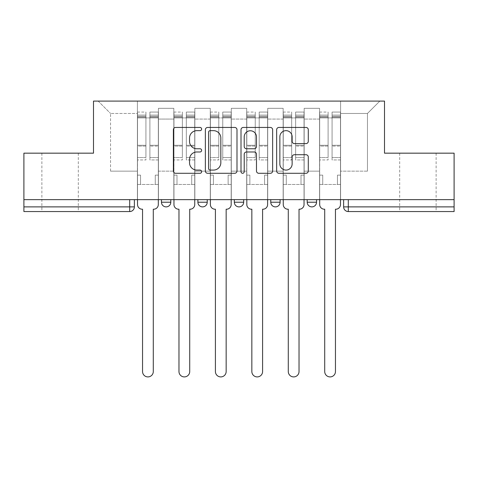 <?xml version="1.0" encoding="UTF-8"?>
<svg xmlns="http://www.w3.org/2000/svg" width="478" height="478" viewBox="0 0 478 478"><rect width="100%" height="100%" fill="white"/><g stroke="black" fill="none" stroke-linecap="round" stroke-linejoin="round"><path stroke-width="0.36" stroke-dasharray="2.39 1.79" d="M201.632 129.048A1.607 1.607 0 0 0 200.031 127.441L175.671 127.441A2.294 2.294 0 0 0 173.377 129.735L173.377 170.999A2.294 2.294 0 0 0 175.671 173.293L200.031 173.293A1.607 1.607 0 0 0 201.632 171.686A1.607 1.607 0 0 0 200.031 170.084L196.876 170.084A7.337 7.337 0 0 1 189.539 162.747L189.539 159.305A7.337 7.337 0 0 1 196.876 151.974L200.031 151.974A1.607 1.607 0 0 0 201.632 150.367A1.607 1.607 0 0 0 200.031 148.766L196.876 148.766A7.337 7.337 0 0 1 189.539 141.428L189.539 137.987A7.337 7.337 0 0 1 196.876 130.655L200.031 130.655A1.607 1.607 0 0 0 201.632 129.048M417.897 211.557L436.115 211.557L417.897 211.557M417.897 153.169L436.115 153.169L417.897 153.169M60.103 211.557L41.885 211.557L60.103 211.557M60.103 153.169L41.885 153.169L60.103 153.169M307.199 199.649L316.538 199.649L307.199 199.649L307.199 202.218L316.538 202.218M280.102 199.649L270.763 199.649L280.102 199.649L280.102 202.218A4.672 4.672 0 0 1 275.436 206.884A4.672 4.672 0 0 1 270.763 202.218L280.102 202.218M234.328 199.649L243.672 199.649L243.672 202.218L234.328 202.218L234.328 199.649L243.672 199.649M197.898 199.649L207.237 199.649L197.898 199.649L197.898 202.218L207.237 202.218A4.672 4.672 0 0 1 202.564 206.884M161.462 199.649L170.801 199.649L161.462 199.649L161.462 202.218L170.801 202.218A4.672 4.672 0 0 1 166.135 206.884M454.1 199.649L23.9 199.649L23.9 153.169L93.497 153.169L93.497 101.091L384.503 101.091L384.503 153.169L454.1 153.169L454.1 206.884L343.628 206.884A4.672 4.672 0 0 0 348.301 211.557L454.1 211.557L454.1 206.884M23.9 199.649L129.699 199.649L23.9 199.649L23.9 211.557L129.699 211.557L129.699 206.884L23.9 206.884M158.427 119.07L158.427 171.154L158.427 119.07L173.837 119.07L173.837 108.327L173.837 171.154L173.837 119.07L158.427 119.07M158.427 199.649L158.427 108.327L173.837 108.327L158.427 108.327L158.427 199.649L158.427 184.466L137.407 184.466L158.427 184.466L158.427 199.649L137.407 199.649L137.407 101.091L340.593 101.091L98.169 101.091L137.407 101.091L137.407 171.154L137.407 113.465L110.549 113.465L137.407 113.465L137.407 101.091L137.407 199.649L137.407 184.466L137.407 199.649L158.427 199.649M173.837 199.649L173.837 108.327L158.427 108.327L173.837 108.327L173.837 199.649L173.837 184.466L194.857 184.466L173.837 184.466L173.837 199.649L194.857 199.649L194.857 108.327L194.857 119.07L194.857 108.327L210.272 108.327L210.272 119.07L210.272 108.327L194.857 108.327L194.857 199.649L194.857 184.466L194.857 199.649L173.837 199.649M194.857 171.154L194.857 119.07L194.857 171.154L210.272 171.154L210.272 119.07L210.272 171.154L194.857 171.154M210.272 199.649L210.272 108.327L194.857 108.327L210.272 108.327L210.272 199.649L210.272 184.466L231.292 184.466L210.272 184.466L210.272 199.649L231.292 199.649L231.292 108.327L231.292 119.07L231.292 108.327L246.708 108.327L246.708 119.07L246.708 108.327L231.292 108.327L231.292 199.649L231.292 184.466L231.292 199.649L210.272 199.649M231.292 171.154L231.292 119.07L231.292 171.154L246.708 171.154L246.708 119.07L246.708 171.154L231.292 171.154M246.708 199.649L246.708 108.327L231.292 108.327L246.708 108.327L246.708 199.649L246.708 184.466L267.728 184.466L246.708 184.466L246.708 199.649L267.728 199.649L267.728 108.327L267.728 119.07L267.728 108.327L283.143 108.327L283.143 119.07L283.143 108.327L267.728 108.327L267.728 199.649L267.728 184.466L267.728 199.649L246.708 199.649M267.728 171.154L267.728 119.07L267.728 171.154L283.143 171.154L283.143 119.07L283.143 171.154L267.728 171.154M283.143 199.649L283.143 108.327L267.728 108.327L283.143 108.327L283.143 199.649L283.143 184.466L304.163 184.466L283.143 184.466L283.143 199.649L304.163 199.649L304.163 108.327L304.163 119.07L304.163 108.327L319.573 108.327L319.573 119.07L319.573 108.327L304.163 108.327L304.163 199.649L304.163 184.466L304.163 199.649L283.143 199.649M304.163 171.154L304.163 119.07L304.163 171.154L319.573 171.154L319.573 119.07L319.573 171.154L304.163 171.154M319.573 199.649L319.573 108.327L304.163 108.327L319.573 108.327L319.573 199.649L319.573 184.466L340.593 184.466L319.573 184.466L319.573 199.649L340.593 199.649L340.593 101.091L379.831 101.091L340.593 101.091L340.593 113.465L367.451 113.465L340.593 113.465L340.593 171.154L340.593 101.091L340.593 199.649L319.573 199.649L340.593 199.649L340.593 184.466L340.593 199.649L319.573 199.649M158.427 171.154L173.837 171.154L158.427 171.154M110.549 171.154L110.549 113.465L110.549 171.154L137.407 171.154L110.549 171.154M367.451 171.154L367.451 113.465L379.831 101.091L367.451 113.465L367.451 171.154L340.593 171.154L367.451 171.154M348.301 199.649L343.628 199.649L348.301 199.649L348.301 211.557M129.699 199.649L134.372 199.649L129.699 199.649L129.699 206.884L134.372 206.884M98.169 101.091L110.549 113.465L98.169 101.091M236.992 170.999L236.992 129.735A2.294 2.294 0 0 0 234.704 127.441L207.649 127.441A2.294 2.294 0 0 0 205.361 129.735L205.361 170.999A2.294 2.294 0 0 0 207.649 173.293L234.704 173.293A2.294 2.294 0 0 0 236.992 170.999M210.171 130.655A1.607 1.607 0 0 0 208.569 132.257L208.569 168.477A1.607 1.607 0 0 0 210.171 170.084L213.499 170.084A7.337 7.337 0 0 0 220.83 162.747L220.83 137.987A7.337 7.337 0 0 0 213.499 130.655L210.171 130.655M243.296 127.441L270.351 127.441A2.294 2.294 0 0 1 272.639 129.735L272.639 170.999A2.294 2.294 0 0 1 270.351 173.293L258.771 173.293A2.294 2.294 0 0 1 256.483 170.999L256.483 154.263A2.294 2.294 0 0 0 254.188 151.974L246.511 151.974A2.294 2.294 0 0 0 244.216 154.263L244.216 171.686A1.607 1.607 0 0 1 242.609 173.293A1.607 1.607 0 0 1 241.008 171.686L241.008 129.735A2.294 2.294 0 0 1 243.296 127.441M256.483 136.899A6.13 6.13 0 0 0 250.347 130.769A6.13 6.13 0 0 0 244.216 136.899L244.216 146.471A2.294 2.294 0 0 0 246.511 148.766L254.188 148.766A2.294 2.294 0 0 0 256.483 146.471L256.483 136.899M294.418 143.603L305.998 143.603A2.294 2.294 0 0 0 308.292 141.315L308.292 129.735A2.294 2.294 0 0 0 305.998 127.441L278.949 127.441A2.294 2.294 0 0 0 276.654 129.735L276.654 170.999A2.294 2.294 0 0 0 278.949 173.293L305.998 173.293A2.294 2.294 0 0 0 308.292 170.999L308.292 157.017A2.294 2.294 0 0 0 305.998 154.723L294.418 154.723A2.294 2.294 0 0 0 292.13 157.017L292.13 163.948A6.13 6.13 0 0 1 285.993 170.084A6.13 6.13 0 0 1 279.863 163.948L279.863 136.786A6.13 6.13 0 0 1 285.993 130.655A6.13 6.13 0 0 1 292.13 136.786L292.13 141.315A2.294 2.294 0 0 0 294.418 143.603M158.308 199.649L158.308 117.905L149.901 117.905L158.308 117.905L149.901 117.905L149.901 112.067L158.308 112.067L149.901 112.067L149.901 116.369L158.308 116.369L149.901 116.369L149.901 145.276L158.308 145.276L149.901 145.276L149.901 159.945L158.308 159.945L158.308 146.077L149.901 146.077L158.308 146.077L158.308 117.164L149.901 117.164L149.901 159.945L149.901 112.067L149.901 117.905L149.901 115.102L158.308 115.102L149.901 115.102L149.901 117.905L158.308 117.905L158.308 115.102L158.308 117.164L149.901 117.164L149.901 159.945L158.308 159.945L158.308 112.067L158.308 184.466L155.272 184.466L155.272 175.121L155.272 184.466L155.272 175.121L158.308 175.121L155.272 175.121L158.308 175.121L155.272 175.121L155.272 184.466L158.308 184.466L158.308 204.554L158.308 184.466L155.272 184.466L158.308 184.466L158.308 115.102L158.308 157.567L149.901 157.567L158.308 157.567L158.308 159.945L158.308 112.067L158.308 204.554A4.672 4.672 -131.6 0 1 153.635 209.221A4.672 4.672 131.6 0 0 158.308 204.554A4.672 4.672 -48.4 0 1 153.635 209.221L153.289 209.221L153.289 371.537A5.372 5.372 -48.4 0 1 147.917 376.909A5.372 5.372 -48.4 0 1 142.546 371.537A5.372 5.372 131.6 0 0 147.917 376.909A5.372 5.372 131.6 0 0 153.289 371.537A5.372 5.372 -131.6 0 1 147.917 376.909A5.372 5.372 -131.6 0 1 142.546 371.537L142.546 209.221L142.193 209.221A4.672 4.672 -48.4 0 1 137.521 204.554A4.672 4.672 131.6 0 0 142.193 209.221A4.672 4.672 -131.6 0 1 137.521 204.554L137.521 184.466L140.556 184.466L137.521 184.466L137.521 199.649L137.521 115.102L137.521 157.567L145.927 157.567L145.927 146.077L137.521 146.077L137.521 159.945L145.927 159.945L145.927 112.067L145.927 117.905L149.901 117.905L137.521 117.905L137.521 204.554M137.521 175.121L137.521 115.102L137.521 146.077L145.927 146.077L145.927 115.102L145.927 117.905L137.521 117.905L145.927 117.905L145.927 115.102L137.521 115.102L145.927 115.102L145.927 159.945L137.521 159.945L137.521 112.067L137.521 117.905L145.927 117.905L145.927 112.067L137.521 112.067L137.521 184.466L140.556 184.466L140.556 175.121L137.521 175.121L140.556 175.121L137.521 175.121L140.556 175.121L140.556 184.466L140.556 175.121L140.556 184.466L137.521 184.466L137.521 175.121M142.546 371.537L142.546 209.221L142.193 209.221M145.927 157.567L137.521 157.567L137.521 159.945L137.521 112.067L145.927 112.067L145.927 116.369L137.521 116.369L145.927 116.369L145.927 145.276L137.521 145.276L145.927 145.276L145.927 157.567M153.635 209.221L153.289 209.221L153.289 371.537M194.743 199.649L194.743 117.905L186.336 117.905L194.743 117.905L186.336 117.905L186.336 112.067L194.743 112.067L186.336 112.067L186.336 116.369L194.743 116.369L186.336 116.369L186.336 145.276L194.743 145.276L186.336 145.276L186.336 159.945L194.743 159.945L194.743 146.077L186.336 146.077L194.743 146.077L194.743 117.164L186.336 117.164L186.336 159.945L186.336 112.067L186.336 117.905L186.336 115.102L194.743 115.102L186.336 115.102L186.336 117.905L194.743 117.905L194.743 115.102L194.743 117.164L186.336 117.164L186.336 159.945L194.743 159.945L194.743 112.067L194.743 184.466L191.708 184.466L191.708 175.121L191.708 184.466L191.708 175.121L194.743 175.121L191.708 175.121L194.743 175.121L191.708 175.121L191.708 184.466L194.743 184.466L194.743 204.554L194.743 184.466L191.708 184.466L194.743 184.466L194.743 115.102L194.743 157.567L186.336 157.567L194.743 157.567L194.743 159.945L194.743 112.067L194.743 204.554A4.672 4.672 -131.6 0 1 190.071 209.221A4.672 4.672 131.6 0 0 194.743 204.554A4.672 4.672 -48.4 0 1 190.071 209.221L189.718 209.221L189.718 371.537A5.372 5.372 -48.4 0 1 184.347 376.909A5.372 5.372 -48.4 0 1 178.975 371.537A5.372 5.372 131.6 0 0 184.347 376.909A5.372 5.372 131.6 0 0 189.718 371.537A5.372 5.372 -131.6 0 1 184.347 376.909A5.372 5.372 -131.6 0 1 178.975 371.537L178.975 209.221L178.629 209.221A4.672 4.672 -48.4 0 1 173.956 204.554A4.672 4.672 131.6 0 0 178.629 209.221A4.672 4.672 -131.6 0 1 173.956 204.554L173.956 184.466L176.991 184.466L173.956 184.466L173.956 199.649L173.956 115.102L173.956 157.567L182.363 157.567L182.363 146.077L173.956 146.077L173.956 159.945L182.363 159.945L182.363 112.067L182.363 117.905L186.336 117.905L173.956 117.905L173.956 204.554M173.956 175.121L173.956 115.102L173.956 146.077L182.363 146.077L182.363 115.102L182.363 117.905L173.956 117.905L182.363 117.905L182.363 115.102L173.956 115.102L182.363 115.102L182.363 159.945L173.956 159.945L173.956 112.067L173.956 117.905L182.363 117.905L182.363 112.067L173.956 112.067L173.956 184.466L176.991 184.466L176.991 175.121L173.956 175.121L176.991 175.121L173.956 175.121L176.991 175.121L176.991 184.466L176.991 175.121L176.991 184.466L173.956 184.466L173.956 175.121M231.179 199.649L231.179 117.905L222.766 117.905L231.179 117.905L222.766 117.905L222.766 112.067L231.179 112.067L222.766 112.067L222.766 116.369L231.179 116.369L222.766 116.369L222.766 145.276L231.179 145.276L222.766 145.276L222.766 159.945L231.179 159.945L231.179 146.077L222.766 146.077L231.179 146.077L231.179 117.164L222.766 117.164L222.766 159.945L222.766 112.067L222.766 117.905L222.766 115.102L231.179 115.102L222.766 115.102L222.766 117.905L231.179 117.905L231.179 115.102L231.179 117.164L222.766 117.164L222.766 159.945L231.179 159.945L231.179 112.067L231.179 184.466L228.137 184.466L228.137 175.121L228.137 184.466L228.137 175.121L231.179 175.121L228.137 175.121L231.179 175.121L228.137 175.121L228.137 184.466L231.179 184.466L231.179 204.554L231.179 184.466L228.137 184.466L231.179 184.466L231.179 115.102L231.179 157.567L222.766 157.567L231.179 157.567L231.179 159.945L231.179 112.067L231.179 204.554A4.672 4.672 -131.6 0 1 226.506 209.221A4.672 4.672 131.6 0 0 231.179 204.554A4.672 4.672 -48.4 0 1 226.506 209.221L226.154 209.221L226.154 371.537A5.372 5.372 -48.4 0 1 220.782 376.909A5.372 5.372 -48.4 0 1 215.411 371.537A5.372 5.372 131.6 0 0 220.782 376.909A5.372 5.372 131.6 0 0 226.154 371.537A5.372 5.372 -131.6 0 1 220.782 376.909A5.372 5.372 -131.6 0 1 215.411 371.537L215.411 209.221L215.058 209.221A4.672 4.672 -48.4 0 1 210.392 204.554A4.672 4.672 131.6 0 0 215.058 209.221A4.672 4.672 -131.6 0 1 210.392 204.554L210.392 184.466L213.427 184.466L210.392 184.466L210.392 199.649L210.392 115.102L210.392 157.567L218.799 157.567L218.799 146.077L210.392 146.077L210.392 159.945L218.799 159.945L218.799 112.067L218.799 117.905L222.766 117.905L210.392 117.905L210.392 204.554M210.392 175.121L210.392 115.102L210.392 146.077L218.799 146.077L218.799 115.102L218.799 117.905L210.392 117.905L218.799 117.905L218.799 115.102L210.392 115.102L218.799 115.102L218.799 159.945L210.392 159.945L210.392 112.067L210.392 117.905L218.799 117.905L218.799 112.067L210.392 112.067L210.392 184.466L213.427 184.466L213.427 175.121L210.392 175.121L213.427 175.121L210.392 175.121L213.427 175.121L213.427 184.466L213.427 175.121L213.427 184.466L210.392 184.466L210.392 175.121M178.975 371.537L178.975 209.221L178.629 209.221M182.363 157.567L173.956 157.567L173.956 159.945L173.956 112.067L182.363 112.067L182.363 116.369L173.956 116.369L182.363 116.369L182.363 145.276L173.956 145.276L182.363 145.276L182.363 157.567M190.071 209.221L189.718 209.221L189.718 371.537M215.411 371.537L215.411 209.221L215.058 209.221M218.799 157.567L210.392 157.567L210.392 159.945L210.392 112.067L218.799 112.067L218.799 116.369L210.392 116.369L218.799 116.369L218.799 145.276L210.392 145.276L218.799 145.276L218.799 157.567M226.506 209.221L226.154 209.221L226.154 371.537M267.608 199.649L267.608 117.905L259.201 117.905L267.608 117.905L259.201 117.905L259.201 112.067L267.608 112.067L259.201 112.067L259.201 116.369L267.608 116.369L259.201 116.369L259.201 145.276L267.608 145.276L259.201 145.276L259.201 159.945L267.608 159.945L267.608 146.077L259.201 146.077L267.608 146.077L267.608 117.164L259.201 117.164L259.201 159.945L259.201 112.067L259.201 117.905L259.201 115.102L267.608 115.102L259.201 115.102L259.201 117.905L267.608 117.905L267.608 115.102L267.608 117.164L259.201 117.164L259.201 159.945L267.608 159.945L267.608 112.067L267.608 184.466L264.573 184.466L264.573 175.121L264.573 184.466L264.573 175.121L267.608 175.121L264.573 175.121L267.608 175.121L264.573 175.121L264.573 184.466L267.608 184.466L267.608 204.554L267.608 184.466L264.573 184.466L267.608 184.466L267.608 115.102L267.608 157.567L259.201 157.567L267.608 157.567L267.608 159.945L267.608 112.067L267.608 204.554A4.672 4.672 -131.6 0 1 262.942 209.221A4.672 4.672 131.6 0 0 267.608 204.554A4.672 4.672 -48.4 0 1 262.942 209.221L262.589 209.221L262.589 371.537A5.372 5.372 -48.4 0 1 257.218 376.909A5.372 5.372 -48.4 0 1 251.846 371.537A5.372 5.372 131.6 0 0 257.218 376.909A5.372 5.372 131.6 0 0 262.589 371.537A5.372 5.372 -131.6 0 1 257.218 376.909A5.372 5.372 -131.6 0 1 251.846 371.537L251.846 209.221L251.494 209.221A4.672 4.672 -48.4 0 1 246.821 204.554A4.672 4.672 131.6 0 0 251.494 209.221A4.672 4.672 -131.6 0 1 246.821 204.554L246.821 184.466L249.863 184.466L246.821 184.466L246.821 199.649L246.821 115.102L246.821 157.567L255.234 157.567L255.234 146.077L246.821 146.077L246.821 159.945L255.234 159.945L255.234 112.067L255.234 117.905L259.201 117.905L246.821 117.905L246.821 204.554M246.821 175.121L246.821 115.102L246.821 146.077L255.234 146.077L255.234 115.102L255.234 117.905L246.821 117.905L255.234 117.905L255.234 115.102L246.821 115.102L255.234 115.102L255.234 159.945L246.821 159.945L246.821 112.067L246.821 117.905L255.234 117.905L255.234 112.067L246.821 112.067L246.821 184.466L249.863 184.466L249.863 175.121L246.821 175.121L249.863 175.121L246.821 175.121L249.863 175.121L249.863 184.466L249.863 175.121L249.863 184.466L246.821 184.466L246.821 175.121M304.044 199.649L304.044 117.905L295.637 117.905L304.044 117.905L295.637 117.905L295.637 112.067L304.044 112.067L295.637 112.067L295.637 116.369L304.044 116.369L295.637 116.369L295.637 145.276L304.044 145.276L295.637 145.276L295.637 159.945L304.044 159.945L304.044 146.077L295.637 146.077L304.044 146.077L304.044 117.164L295.637 117.164L295.637 159.945L295.637 112.067L295.637 117.905L295.637 115.102L304.044 115.102L295.637 115.102L295.637 117.905L304.044 117.905L304.044 115.102L304.044 117.164L295.637 117.164L295.637 159.945L304.044 159.945L304.044 112.067L304.044 184.466L301.009 184.466L301.009 175.121L301.009 184.466L301.009 175.121L304.044 175.121L301.009 175.121L304.044 175.121L301.009 175.121L301.009 184.466L304.044 184.466L304.044 204.554L304.044 184.466L301.009 184.466L304.044 184.466L304.044 115.102L304.044 157.567L295.637 157.567L304.044 157.567L304.044 159.945L304.044 112.067L304.044 204.554A4.672 4.672 -131.6 0 1 299.371 209.221A4.672 4.672 131.6 0 0 304.044 204.554A4.672 4.672 -48.4 0 1 299.371 209.221L299.025 209.221L299.025 371.537A5.372 5.372 -48.4 0 1 293.653 376.909A5.372 5.372 -48.4 0 1 288.282 371.537A5.372 5.372 131.6 0 0 293.653 376.909A5.372 5.372 131.6 0 0 299.025 371.537A5.372 5.372 -131.6 0 1 293.653 376.909A5.372 5.372 -131.6 0 1 288.282 371.537L288.282 209.221L287.929 209.221A4.672 4.672 -48.4 0 1 283.257 204.554A4.672 4.672 131.6 0 0 287.929 209.221A4.672 4.672 -131.6 0 1 283.257 204.554L283.257 184.466L286.292 184.466L283.257 184.466L283.257 199.649L283.257 115.102L283.257 157.567L291.664 157.567L291.664 146.077L283.257 146.077L283.257 159.945L291.664 159.945L291.664 112.067L291.664 117.905L295.637 117.905L283.257 117.905L283.257 204.554M283.257 175.121L283.257 115.102L283.257 146.077L291.664 146.077L291.664 115.102L291.664 117.905L283.257 117.905L291.664 117.905L291.664 115.102L283.257 115.102L291.664 115.102L291.664 159.945L283.257 159.945L283.257 112.067L283.257 117.905L291.664 117.905L291.664 112.067L283.257 112.067L283.257 184.466L286.292 184.466L286.292 175.121L283.257 175.121L286.292 175.121L283.257 175.121L286.292 175.121L286.292 184.466L286.292 175.121L286.292 184.466L283.257 184.466L283.257 175.121M340.479 199.649L340.479 117.905L332.073 117.905L340.479 117.905L332.073 117.905L332.073 112.067L340.479 112.067L332.073 112.067L332.073 116.369L340.479 116.369L332.073 116.369L332.073 145.276L340.479 145.276L332.073 145.276L332.073 159.945L340.479 159.945L340.479 146.077L332.073 146.077L340.479 146.077L340.479 117.164L332.073 117.164L332.073 159.945L332.073 112.067L332.073 117.905L332.073 115.102L340.479 115.102L332.073 115.102L332.073 117.905L340.479 117.905L340.479 115.102L340.479 117.164L332.073 117.164L332.073 159.945L340.479 159.945L340.479 112.067L340.479 184.466L337.444 184.466L337.444 175.121L337.444 184.466L337.444 175.121L340.479 175.121L337.444 175.121L340.479 175.121L337.444 175.121L337.444 184.466L340.479 184.466L340.479 204.554L340.479 184.466L337.444 184.466L340.479 184.466L340.479 115.102L340.479 157.567L332.073 157.567L340.479 157.567L340.479 159.945L340.479 112.067L340.479 204.554A4.672 4.672 -131.6 0 1 335.807 209.221A4.672 4.672 131.6 0 0 340.479 204.554A4.672 4.672 -48.4 0 1 335.807 209.221L335.454 209.221L335.454 371.537A5.372 5.372 -48.4 0 1 330.083 376.909A5.372 5.372 -48.4 0 1 324.711 371.537A5.372 5.372 131.6 0 0 330.083 376.909A5.372 5.372 131.6 0 0 335.454 371.537A5.372 5.372 -131.6 0 1 330.083 376.909A5.372 5.372 -131.6 0 1 324.711 371.537L324.711 209.221L324.365 209.221A4.672 4.672 -48.4 0 1 319.692 204.554A4.672 4.672 131.6 0 0 324.365 209.221A4.672 4.672 -131.6 0 1 319.692 204.554L319.692 184.466L322.728 184.466L319.692 184.466L319.692 199.649L319.692 115.102L319.692 157.567L328.099 157.567L328.099 146.077L319.692 146.077L319.692 159.945L328.099 159.945L328.099 112.067L328.099 117.905L332.073 117.905L319.692 117.905L319.692 204.554M319.692 175.121L319.692 115.102L319.692 146.077L328.099 146.077L328.099 115.102L328.099 117.905L319.692 117.905L328.099 117.905L328.099 115.102L319.692 115.102L328.099 115.102L328.099 159.945L319.692 159.945L319.692 112.067L319.692 117.905L328.099 117.905L328.099 112.067L319.692 112.067L319.692 184.466L322.728 184.466L322.728 175.121L319.692 175.121L322.728 175.121L319.692 175.121L322.728 175.121L322.728 184.466L322.728 175.121L322.728 184.466L319.692 184.466L319.692 175.121M251.846 371.537L251.846 209.221L251.494 209.221M255.234 157.567L246.821 157.567L246.821 159.945L246.821 112.067L255.234 112.067L255.234 116.369L246.821 116.369L255.234 116.369L255.234 145.276L246.821 145.276L255.234 145.276L255.234 157.567M262.942 209.221L262.589 209.221L262.589 371.537M288.282 371.537L288.282 209.221L287.929 209.221M291.664 157.567L283.257 157.567L283.257 159.945L283.257 112.067L291.664 112.067L291.664 116.369L283.257 116.369L291.664 116.369L291.664 145.276L283.257 145.276L291.664 145.276L291.664 157.567M299.371 209.221L299.025 209.221L299.025 371.537M324.711 371.537L324.711 209.221L324.365 209.221M328.099 157.567L319.692 157.567L319.692 159.945L319.692 112.067L328.099 112.067L328.099 116.369L319.692 116.369L328.099 116.369L328.099 145.276L319.692 145.276L328.099 145.276L328.099 157.567M335.807 209.221L335.454 209.221L335.454 371.537M319.573 119.07L304.163 119.07L319.573 119.07M283.143 119.07L267.728 119.07L283.143 119.07M246.708 119.07L231.292 119.07L246.708 119.07M210.272 119.07L194.857 119.07L210.272 119.07M137.521 117.164L145.927 117.164L137.521 117.164M173.956 117.164L182.363 117.164L173.956 117.164M210.392 117.164L218.799 117.164L210.392 117.164M246.821 117.164L255.234 117.164L246.821 117.164M283.257 117.164L291.664 117.164L283.257 117.164M319.692 117.164L328.099 117.164L319.692 117.164M399.686 153.169L399.686 211.557M41.885 153.169L41.885 211.557M78.314 153.169L78.314 211.557M436.115 153.169L436.115 211.557"/><path stroke-width="0.72" d="M201.632 129.048A1.607 1.607 0 0 0 200.031 127.441L175.671 127.441A2.294 2.294 0 0 0 173.377 129.735L173.377 170.999A2.294 2.294 0 0 0 175.671 173.293L200.031 173.293A1.607 1.607 0 0 0 201.632 171.686A1.607 1.607 0 0 0 200.031 170.084L196.876 170.084A7.337 7.337 0 0 1 189.539 162.747L189.539 159.305A7.337 7.337 0 0 1 196.876 151.974L200.031 151.974A1.607 1.607 0 0 0 201.632 150.367A1.607 1.607 0 0 0 200.031 148.766L196.876 148.766A7.337 7.337 0 0 1 189.539 141.428L189.539 137.987A7.337 7.337 0 0 1 196.876 130.655L200.031 130.655A1.607 1.607 0 0 0 201.632 129.048M270.763 199.649L270.763 202.218L280.102 202.218A4.672 4.672 0 0 1 275.436 206.884A4.672 4.672 0 0 1 270.763 202.218L270.763 199.649M305.998 143.603A2.294 2.294 0 0 0 308.292 141.315L308.292 129.735A2.294 2.294 0 0 0 305.998 127.441L278.949 127.441A2.294 2.294 0 0 0 276.654 129.735L276.654 170.999A2.294 2.294 0 0 0 278.949 173.293L305.998 173.293A2.294 2.294 0 0 0 308.292 170.999L308.292 157.017A2.294 2.294 0 0 0 305.998 154.723L294.418 154.723A2.294 2.294 0 0 0 292.13 157.017L292.13 163.948A6.13 6.13 0 0 1 285.993 170.084A6.13 6.13 0 0 1 279.863 163.948L279.863 136.786A6.13 6.13 0 0 1 285.993 130.655A6.13 6.13 0 0 1 292.13 136.786L292.13 141.315A2.294 2.294 0 0 0 294.418 143.603L305.998 143.603M23.9 199.649L23.9 153.169L93.497 153.169L93.497 101.091L384.503 101.091L384.503 153.169L454.1 153.169L454.1 199.649L23.9 199.649L23.9 206.884L134.372 206.884L134.372 199.649L134.372 206.884A4.672 4.672 0 0 1 129.699 211.557L23.9 211.557L23.9 206.884M236.992 129.735A2.294 2.294 0 0 0 234.704 127.441L207.649 127.441A2.294 2.294 0 0 0 205.361 129.735L205.361 170.999A2.294 2.294 0 0 0 207.649 173.293L234.704 173.293A2.294 2.294 0 0 0 236.992 170.999L236.992 129.735M243.296 127.441L270.351 127.441A2.294 2.294 0 0 1 272.639 129.735L272.639 170.999A2.294 2.294 0 0 1 270.351 173.293L258.771 173.293A2.294 2.294 0 0 1 256.483 170.999L256.483 154.263A2.294 2.294 0 0 0 254.188 151.974L246.511 151.974A2.294 2.294 0 0 0 244.216 154.263L244.216 171.686A1.607 1.607 0 0 1 242.609 173.293A1.607 1.607 0 0 1 241.008 171.686L241.008 129.735A2.294 2.294 0 0 1 243.296 127.441M343.628 199.649L343.628 206.884L454.1 206.884L454.1 211.557L348.301 211.557A4.672 4.672 0 0 1 343.628 206.884L343.628 199.649M454.1 199.649L454.1 206.884M316.538 199.649L316.538 202.218A4.672 4.672 0 0 1 311.865 206.884A4.672 4.672 0 0 1 307.199 202.218A4.672 4.672 0 0 0 311.865 206.884A4.672 4.672 0 0 0 316.538 202.218L316.538 199.649M307.199 199.649L307.199 202.218L316.538 202.218M280.102 199.649L280.102 202.218M243.672 199.649L243.672 202.218A4.672 4.672 0 0 1 239 206.884A4.672 4.672 0 0 1 234.328 202.218A4.672 4.672 0 0 0 239 206.884A4.672 4.672 0 0 0 243.672 202.218L234.328 202.218L234.328 199.649M197.898 199.649L197.898 202.218L207.237 202.218L207.237 199.649L207.237 202.218A4.672 4.672 0 0 1 202.564 206.884A4.672 4.672 0 0 1 197.898 202.218A4.672 4.672 0 0 0 202.564 206.884M161.462 199.649L161.462 202.218L170.801 202.218L170.801 199.649L170.801 202.218A4.672 4.672 0 0 1 166.135 206.884A4.672 4.672 0 0 1 161.462 202.218A4.672 4.672 0 0 0 166.135 206.884M129.699 199.649L129.699 211.557A4.672 4.672 0 0 0 134.372 206.884M210.171 130.655A1.607 1.607 0 0 0 208.569 132.257L208.569 168.477A1.607 1.607 0 0 0 210.171 170.084L213.499 170.084A7.337 7.337 0 0 0 220.83 162.747L220.83 137.987A7.337 7.337 0 0 0 213.499 130.655L210.171 130.655M256.483 136.899A6.13 6.13 0 0 0 250.347 130.769A6.13 6.13 0 0 0 244.216 136.899L244.216 146.471A2.294 2.294 0 0 0 246.511 148.766L254.188 148.766A2.294 2.294 0 0 0 256.483 146.471L256.483 136.899M137.521 204.554L137.521 199.649L137.521 204.554A4.672 4.672 48.4 0 0 142.193 209.221L142.546 209.221L142.546 371.537A5.372 5.372 48.4 0 0 147.917 376.909A5.372 5.372 48.4 0 0 153.289 371.537L153.289 209.221L153.635 209.221A4.672 4.672 48.4 0 0 158.308 204.554L158.308 199.649M142.193 209.221L142.546 209.221L142.546 371.537M153.289 371.537L153.289 209.221L153.635 209.221M173.956 204.554L173.956 199.649L173.956 204.554A4.672 4.672 48.4 0 0 178.629 209.221L178.975 209.221L178.975 371.537A5.372 5.372 48.4 0 0 184.347 376.909A5.372 5.372 48.4 0 0 189.718 371.537L189.718 209.221L190.071 209.221A4.672 4.672 48.4 0 0 194.743 204.554L194.743 199.649M210.392 204.554L210.392 199.649L210.392 204.554A4.672 4.672 48.4 0 0 215.058 209.221L215.411 209.221L215.411 371.537A5.372 5.372 48.4 0 0 220.782 376.909A5.372 5.372 48.4 0 0 226.154 371.537L226.154 209.221L226.506 209.221A4.672 4.672 48.4 0 0 231.179 204.554L231.179 199.649M178.629 209.221L178.975 209.221L178.975 371.537M189.718 371.537L189.718 209.221L190.071 209.221M215.058 209.221L215.411 209.221L215.411 371.537M226.154 371.537L226.154 209.221L226.506 209.221M246.821 204.554L246.821 199.649L246.821 204.554A4.672 4.672 48.4 0 0 251.494 209.221L251.846 209.221L251.846 371.537A5.372 5.372 48.4 0 0 257.218 376.909A5.372 5.372 48.4 0 0 262.589 371.537L262.589 209.221L262.942 209.221A4.672 4.672 48.4 0 0 267.608 204.554L267.608 199.649M283.257 204.554L283.257 199.649L283.257 204.554A4.672 4.672 48.4 0 0 287.929 209.221L288.282 209.221L288.282 371.537A5.372 5.372 48.4 0 0 293.653 376.909A5.372 5.372 48.4 0 0 299.025 371.537L299.025 209.221L299.371 209.221A4.672 4.672 48.4 0 0 304.044 204.554L304.044 199.649M319.692 204.554L319.692 199.649L319.692 204.554A4.672 4.672 48.4 0 0 324.365 209.221L324.711 209.221L324.711 371.537A5.372 5.372 48.4 0 0 330.083 376.909A5.372 5.372 48.4 0 0 335.454 371.537L335.454 209.221L335.807 209.221A4.672 4.672 48.4 0 0 340.479 204.554L340.479 199.649M251.494 209.221L251.846 209.221L251.846 371.537M262.589 371.537L262.589 209.221L262.942 209.221M287.929 209.221L288.282 209.221L288.282 371.537M299.025 371.537L299.025 209.221L299.371 209.221M324.365 209.221L324.711 209.221L324.711 371.537M335.454 371.537L335.454 209.221L335.807 209.221M348.301 199.649L348.301 211.557"/></g></svg>
